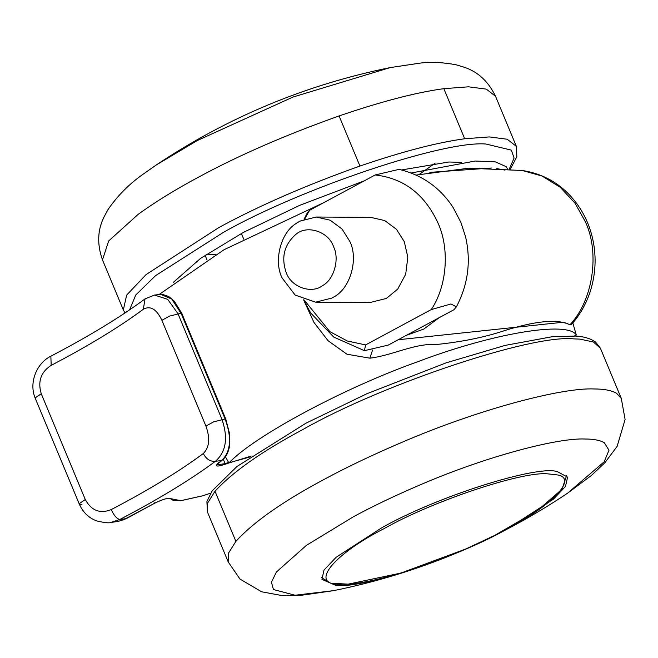 <?xml version="1.0" encoding="UTF-8"?>
<svg xmlns="http://www.w3.org/2000/svg" width="658" height="658" viewBox="0 0 658 658"><rect width="100%" height="100%" fill="white"/><g stroke="black" fill="none" stroke-linecap="round" stroke-linejoin="round"><path stroke-width="0.99" d="M173.309 282.372L200.616 258.347L243.254 232.463L299.719 205.321L364.409 180.777M401.651 169.945L448.797 162.008L461.579 162.378M434.996 163.299L419.335 174.37M381.689 527.839L336.164 557.252L324.016 570.083L321.935 579.369L335.193 585.135C358.256 590.029 455.64 558.428 507.836 528.645L553.362 499.233L565.51 486.402L567.591 477.116L557.384 471.663C537.463 464.721 436.46 496.601 381.689 527.839M342.012 228.992L349.801 241.346C358.643 258.652 350.533 288.344 333.96 296.873L331.92 298.058L315.634 302.17L295.146 295.08L282.019 277.841C273.703 261.341 280.366 233.088 296.01 223.556L299.9 221.129L316.177 217.025L330.176 220.2L342.012 228.992M316.177 217.025L370.676 217.37L384.667 220.545L396.503 229.338L404.3 241.7L407.812 257.138L405.69 274.238L397.769 288.994L386.411 298.411L370.133 302.516L315.634 302.17M295.927 234.33C306.801 224.575 328.655 231.394 333.581 246.783C339.767 258.898 334.091 279.683 322.486 285.654C311.456 294.307 290.82 287.011 286.131 272.33C281.007 257.22 284.272 244.554 295.927 234.33M304.078 219.221L307.089 213.233L309.564 210.297L375.2 174.962L399.102 169.353C422.452 175.061 440.539 187.917 453.37 207.92L460.806 222.207L465.51 236.567C471.186 260.996 468.151 284.404 456.422 306.801L453.946 309.729L388.31 345.072L364.409 350.681L365.601 344.924L431.237 309.589L450.903 303.988L456.422 306.801M375.2 174.962C403.897 178.236 424.895 194.398 438.187 223.449C449.858 249.382 446.872 286.444 431.237 309.589M365.601 344.924L347.317 340.992L329.872 331.648L304.226 300.073M304.736 218.982L309.564 210.297M181.411 313.899L171.738 299.028L160.675 294.365L154.523 295.064L167.683 299.324L177.931 313.595L221.96 419.368C228.285 437.841 226.122 451.807 215.462 461.258C190.483 479.797 158.603 499.2 119.822 519.483L110.898 522.444C109.36 523.25 104.68 522.756 96.849 520.971C88.92 518.085 83.089 512.5 79.355 504.234L79.528 503.469L85.277 499.521C91.347 510.641 99.991 514.005 111.227 509.596C113.933 515.453 116.795 518.751 119.822 519.483L126.402 518.586L126.435 518.117M228.91 462.961L225.275 464.26C216.753 466.958 214.401 466.58 218.201 463.133L221.738 460.534C230.843 451.478 231.961 437.636 225.102 419.006L225.439 419.672M110.922 522.436L118.185 521.407L126.402 518.586L154.433 503.345C162.625 499.233 168.045 497.678 170.685 498.682L180.827 500.664L202.713 495.787L210.659 493.155L202.467 495.877L180.753 500.705L173.391 500.516L170.019 498.451M249.76 457.047L231.575 462.048M154.54 295.055L145.064 298.864L143.288 309.285C119.23 327.133 88.534 345.828 51.184 365.354C40.911 372.009 37.596 381.467 41.248 393.739L85.277 499.521M81.937 504.612L79.355 504.234L35.318 398.46C28.459 382.504 36.947 362.887 50.855 356.192L51.184 365.354M111.227 509.596C148.576 490.062 179.272 471.375 203.322 453.526C206.258 459.21 210.305 461.784 215.462 461.258L221.738 460.534L221.96 459.958L221.738 460.534M215.405 254.646L206.102 254.588M206.916 259.688L205.074 255.279M159.055 294.537L224.024 249.736L323.876 202.598M411.242 172.98L475.125 161.046L495.293 161.835L506.241 166.688L507.515 168.933M574.401 335.983L576.293 334.963L572.822 322.946M416.144 175.061L468.792 168.193L522.279 170.488C545.194 174.066 563.577 185.4 577.428 204.49C585.028 215.224 590.201 227.068 592.932 240.03C596.576 257.344 595.622 274.666 590.078 291.996C585.859 304.547 579.575 315.478 571.21 324.797L569.877 324.805C557.433 318.554 534.469 320.874 501.001 331.755C482.372 337.71 461.011 341.938 436.92 344.455C414.121 343.18 392.949 355.345 369.854 358.174L346.963 354.226L328.112 340.754L313.956 322.428L304.259 301.348M504.85 170.077L496.675 168.58M398.18 339.758L563.355 322.214L568.01 323.876M372.584 349.974L369.854 358.174M429.855 172.363L491.279 168.029M503.493 169.682L505.031 170.142M251.109 456.109L228.926 462.985C253.947 436.246 343.83 388.023 417.443 361.842C491.954 333.433 567.681 320.619 576.293 334.963M228.926 462.985L225.414 456.816M359.934 166.046L339.076 115.94C285.358 135.038 238.352 155.535 198.074 177.405C175.456 189.504 155.444 201.85 138.048 214.442L108.693 240.943L102.475 259.852L123.334 309.959L126.657 295.105L146.092 274.575L218.933 227.512C259.211 205.641 306.209 185.153 359.934 166.046C402.49 151.529 437.414 142.441 464.696 138.772L489.313 136.922L507.162 139.233L516.365 146.356L495.507 96.249C488.557 81.798 478.407 72.215 465.058 67.503L456.06 64.772C442.554 62.296 430.538 61.745 420.018 63.127L390.169 67.593C305.863 84.718 227.923 117.157 156.365 164.911L197.227 140.573L292.942 97.063L390.178 67.593M464.696 138.772L443.837 88.665L468.455 86.815L486.303 89.118L495.507 96.249M339.076 115.94C381.632 101.422 416.555 92.334 443.837 88.665M129.577 309.869L135.754 295.006L155.633 275.587L223.457 232.34C300.007 188.788 443.434 140.401 485.834 144.012L511.348 150.131L514.095 158.035L509.284 169.081M235.877 541.361C253.544 522.033 282.874 501.429 323.851 479.559C346.182 467.46 371.967 455.147 401.199 442.637C478.605 409.186 562.269 387.373 594.232 388.968C604.06 388.968 611.504 390.408 616.554 393.27L621.284 398.394L600.425 348.288L593.393 341.987L579.994 339.125L573.373 338.862C531.022 334.461 382.323 384.28 302.993 429.452C262.016 451.322 232.685 471.926 215.018 491.255L235.877 541.361L228.556 553.049L228.244 562.006L239.981 579.056L261.629 591.789L281.525 595.49L301.051 595.334L333.59 590.654M215.018 491.255L207.698 502.942L207.385 511.899L228.244 562.006M419.96 484.962C394.932 495.671 372.864 506.208 353.741 516.571L306.406 545.359L276.459 571.958L271.433 582.19L273.44 589.535L295.055 595.227L333.581 590.654C417.896 573.537 495.828 541.09 567.385 493.335L604.126 461.842L608.987 450.253L604.324 442.702C599.997 440.251 593.631 439.018 585.209 439.018C557.852 437.652 486.221 456.323 419.96 484.962M203.322 453.526C209.441 447.407 210.305 438.253 205.921 426.071L213.554 421.877L225.102 419.006L181.073 313.233L169.525 316.103L161.893 320.298C156.546 309.079 150.345 305.411 143.288 309.285M218.201 463.133L218.398 462.566L218.201 463.133M225.275 464.26L225.135 463.635L228.589 462.401M216.531 464.91L225.135 463.635L223.317 459.268M170.685 498.682L169.994 498.41M154.433 503.345L154.515 502.852L154.433 503.345M205.921 426.071L161.893 320.298M35.318 398.46L35.499 397.695L41.248 393.739M522.279 170.488L542.011 176.007L560.188 187.25L575.018 203.157L585.439 221.869C600.055 253.198 592.866 300.739 569.877 324.805M439.125 317.707L423.834 329.041L406.521 335.267M384.042 528.645C330.596 555.936 307.788 586.5 342.571 584.23C362.648 585.357 417.55 570.527 465.65 549.043C480.834 542.356 494.331 535.818 506.142 529.427C550.886 506.306 578.793 478.366 557.236 474.895L547.612 473.842C521.991 471.186 432.035 501.322 384.042 528.645M243.715 239.125L241.363 233.483M156.365 164.911L145.056 172.84C129.897 183.22 117.428 195.648 107.665 210.116L103.536 217.987C97.474 230.794 97.121 244.743 102.475 259.852M123.334 309.959L125.02 312.937M516.365 146.356L516.843 156.76L510.304 169.172M621.284 398.394L625.1 419.442L617.105 446.42L604.875 462.73L591.509 475.364L567.385 493.335M600.425 348.288L595.589 342.102C590.629 338.566 584.098 336.559 576.013 336.09L552.177 336.731L505.089 345.409L446.034 362.871L366.901 393.731L305.962 423.193L236.921 466.522L212.131 490.893L206.908 501.486L207.385 511.899M303.56 299.818L310.699 312.986L333.738 337.085L364.409 350.681M216.548 464.91L221.878 460.477C226.451 456.849 229.099 451.191 229.815 443.492L229.658 434.041L225.801 419.13L181.773 313.356L174.312 301.191L168.637 296.454L162.485 294.397M122.873 520.141L154.49 503.329C162.296 499.512 167.477 497.892 170.027 498.46M50.855 356.192C89.282 336.082 120.685 316.975 145.056 298.872M563.355 322.231L567.772 323.736M321.515 577.609L330.653 583.194L348.214 584.148L400.829 573.093L465.658 549.043L494.832 535.324L537.57 510.518L561.948 489.281L566.637 475.578"/></g></svg>
